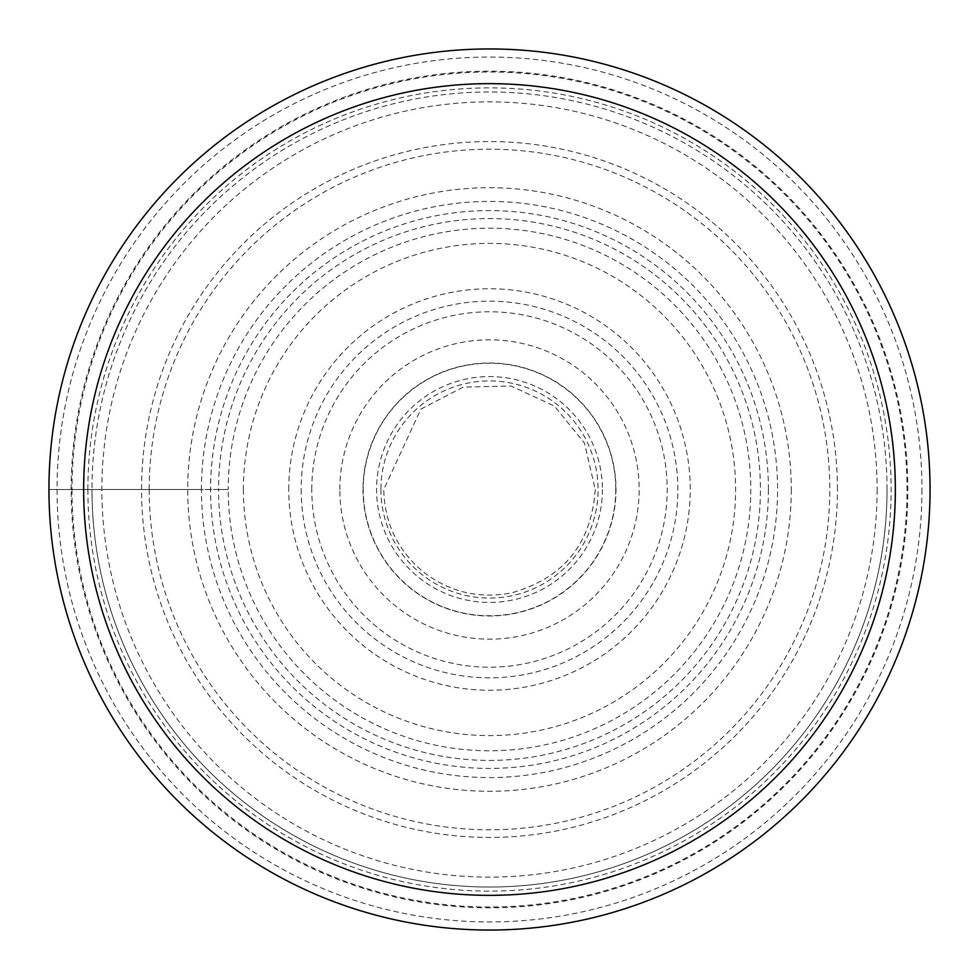 <?xml version="1.0" encoding="UTF-8"?>
<svg xmlns="http://www.w3.org/2000/svg" width="979" height="979" viewBox="0 0 979 979"><rect width="100%" height="100%" fill="white"/><g stroke="black" fill="none" stroke-linecap="round" stroke-linejoin="round"><path stroke-width="0.73" stroke-dasharray="4.89 3.67" d="M768.417 489.5A278.917 278.917 0 0 0 489.5 210.583A278.917 278.917 0 0 0 210.583 489.5A278.917 278.917 0 0 0 489.5 768.417A278.917 278.917 0 0 0 768.417 489.5M48.95 489.5A440.55 440.55 0 0 1 489.5 48.95A440.55 440.55 0 0 1 930.05 489.5A440.55 440.55 0 0 1 489.5 930.05A440.55 440.55 0 0 1 48.95 489.5A440.55 440.55 0 0 1 489.5 48.95A440.55 440.55 0 0 1 930.05 489.5A440.55 440.55 0 0 1 489.5 930.05A440.55 440.55 0 0 1 48.95 489.5L201.429 489.5A288.071 288.071 0 0 1 489.5 201.429A288.071 288.071 0 0 1 777.571 489.5A288.071 288.071 0 0 1 489.5 777.571A288.071 288.071 0 0 1 201.429 489.5L218.574 489.5A270.926 270.926 0 0 0 489.5 760.426A270.926 270.926 0 0 0 760.426 489.5A270.926 270.926 0 0 0 489.5 218.574A270.926 270.926 0 0 0 218.574 489.5L228.205 489.5A261.295 261.295 0 0 1 489.5 228.205A261.295 261.295 0 0 1 750.795 489.5A261.295 261.295 0 0 1 489.5 750.795A261.295 261.295 0 0 1 228.205 489.5L48.95 489.5M887.023 489.5A397.523 397.523 0 0 0 489.5 91.977A397.523 397.523 0 0 0 91.977 489.5A397.523 397.523 0 0 1 489.5 91.977A397.523 397.523 0 0 1 887.023 489.5A397.523 397.523 0 0 1 489.5 887.023A397.523 397.523 0 0 1 91.977 489.5A397.523 397.523 0 0 0 489.5 887.023A397.523 397.523 0 0 0 887.023 489.5A397.523 397.523 0 0 1 489.5 887.023A397.523 397.523 0 0 1 91.977 489.5M71.161 489.5A418.339 418.339 0 0 1 489.5 71.161A418.339 418.339 0 0 1 907.839 489.5A418.339 418.339 0 0 1 489.5 907.839A418.339 418.339 0 0 1 71.161 489.5M87.877 489.5A401.623 401.623 0 0 1 489.5 87.877A401.623 401.623 0 0 1 891.123 489.5A401.623 401.623 0 0 1 489.5 891.123A401.623 401.623 0 0 1 87.877 489.5M149.2 489.5A340.3 340.3 0 0 0 489.5 829.8A340.3 340.3 0 0 0 829.8 489.5A340.3 340.3 0 0 0 489.5 149.2A340.3 340.3 0 0 0 149.2 489.5M791.289 489.5A301.789 301.789 0 0 1 489.5 791.289A301.789 301.789 0 0 1 187.711 489.5A301.789 301.789 0 0 1 489.5 187.711A301.789 301.789 0 0 1 791.289 489.5M921.949 489.5A432.449 432.449 0 0 1 489.5 921.949A432.449 432.449 0 0 1 57.051 489.5A432.449 432.449 0 0 1 489.5 57.051A432.449 432.449 0 0 1 921.949 489.5M71.993 489.5A417.507 417.507 0 0 0 489.5 907.007A417.507 417.507 0 0 0 907.007 489.5A417.507 417.507 0 0 0 489.5 71.993A417.507 417.507 0 0 0 71.993 489.5M243.392 489.5A246.108 246.108 0 0 0 489.5 735.608A246.108 246.108 0 0 0 735.608 489.5A246.108 246.108 0 0 0 489.5 243.392A246.108 246.108 0 0 0 243.392 489.5M380.917 489.5A108.583 108.583 0 0 0 489.5 598.083A108.583 108.583 0 0 0 598.083 489.5A108.583 108.583 0 0 0 489.5 380.917A108.583 108.583 0 0 0 380.917 489.5M602.415 489.5A112.915 112.915 0 0 1 489.5 602.415A112.915 112.915 0 0 1 376.585 489.5A112.915 112.915 0 0 1 489.5 376.585A112.915 112.915 0 0 1 602.415 489.5M615.767 489.5A126.267 126.267 0 0 1 489.5 615.767A126.267 126.267 0 0 1 363.233 489.5A126.267 126.267 0 0 1 489.5 363.233A126.267 126.267 0 0 1 615.767 489.5M363.013 489.5A126.487 126.487 0 0 0 489.5 615.987A126.487 126.487 0 0 0 615.987 489.5A126.487 126.487 0 0 0 489.5 363.013A126.487 126.487 0 0 0 363.013 489.5M83.851 489.5A405.649 405.649 0 0 1 489.5 83.851A405.649 405.649 0 0 1 895.149 489.5A405.649 405.649 0 0 1 489.5 895.149A405.649 405.649 0 0 1 83.851 489.5M877.123 489.5A387.623 387.623 0 0 1 489.5 877.123A387.623 387.623 0 0 1 101.877 489.5A387.623 387.623 0 0 1 489.5 101.877A387.623 387.623 0 0 1 877.123 489.5M837.437 489.5A347.937 347.937 0 0 0 489.5 141.563A347.937 347.937 0 0 0 141.563 489.5A347.937 347.937 0 0 0 489.5 837.437A347.937 347.937 0 0 0 837.437 489.5M288.756 489.5A200.744 200.744 0 0 1 489.5 288.756A200.744 200.744 0 0 1 690.244 489.5A200.744 200.744 0 0 1 489.5 690.244A200.744 200.744 0 0 1 288.756 489.5M301.165 489.5A188.335 188.335 0 0 0 489.5 677.835A188.335 188.335 0 0 0 677.835 489.5A188.335 188.335 0 0 0 489.5 301.165A188.335 188.335 0 0 0 301.165 489.5M311.787 489.5A177.713 177.713 0 0 1 489.5 311.787A177.713 177.713 0 0 1 667.213 489.5A177.713 177.713 0 0 1 489.5 667.213A177.713 177.713 0 0 1 311.787 489.5M339.835 489.5A149.665 149.665 0 0 1 489.5 339.835A149.665 149.665 0 0 1 639.165 489.5A149.665 149.665 0 0 1 489.5 639.165A149.665 149.665 0 0 1 339.835 489.5M595.22 489.5C591.524 543.871 563.427 578.381 510.94 593.017C477.985 599.111 448.382 591.757 422.12 570.953C397.229 549.5 384.453 522.345 383.78 489.5L420.848 409.112L463.214 387.109L510.94 385.983L554.298 405.967L584.439 442.997L595.22 489.5"/><path stroke-width="1.47" d="M48.95 489.5A440.55 440.55 0 0 0 489.5 930.05A440.55 440.55 0 0 0 930.05 489.5A440.55 440.55 0 0 0 489.5 48.95A440.55 440.55 0 0 0 48.95 489.5A440.55 440.55 0 0 0 489.5 930.05A440.55 440.55 0 0 0 930.05 489.5A440.55 440.55 0 0 0 489.5 48.95A440.55 440.55 0 0 0 48.95 489.5A440.55 440.55 0 0 0 489.5 930.05A440.55 440.55 0 0 0 930.05 489.5M83.643 489.5A405.857 405.857 0 0 0 489.5 895.357A405.857 405.857 0 0 0 895.357 489.5A405.857 405.857 0 0 0 489.5 83.643A405.857 405.857 0 0 0 83.643 489.5"/></g></svg>
